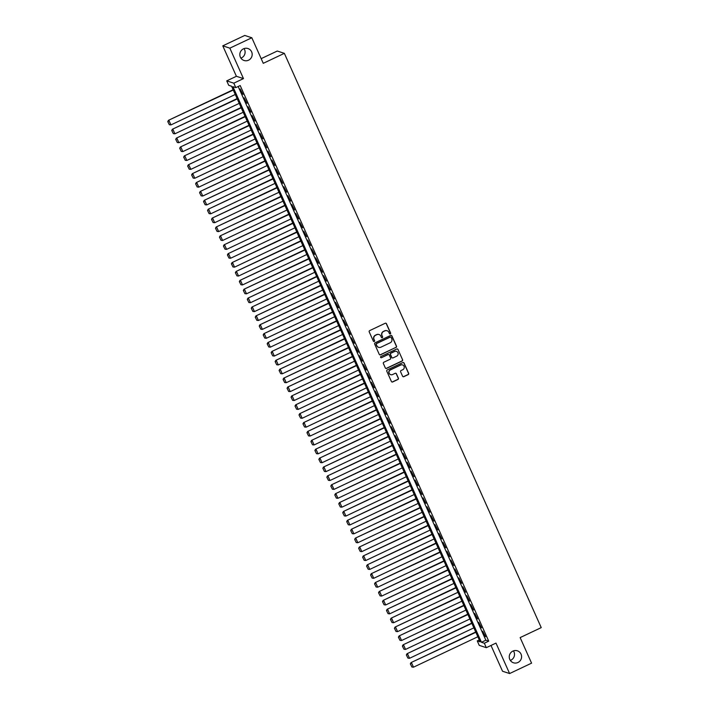 <?xml version="1.0" encoding="UTF-8"?>
<svg xmlns="http://www.w3.org/2000/svg" width="709" height="709" viewBox="0 0 709 709"><rect width="100%" height="100%" fill="white"/><g stroke="black" fill="none" stroke-linecap="round" stroke-linejoin="round"><path stroke-width="1.06" d="M390.287 333.895A0.674 0.665 108.1 0 0 390.615 333L386.467 323.729A0.966 0.948 108.1 0 0 385.217 323.26L369.69 330.607A0.966 0.948 108.1 0 0 369.212 331.892L373.359 341.162A0.674 0.665 108.1 0 0 374.237 341.49A0.674 0.665 108.1 0 0 374.574 340.586L374.033 339.389A3.093 3.022 108.1 0 1 375.548 335.295L376.842 334.675A3.093 3.022 108.1 0 1 380.848 336.163L381.389 337.369A0.674 0.665 108.1 0 0 382.266 337.688A0.674 0.665 108.1 0 0 382.594 336.793L382.054 335.596A3.093 3.022 108.1 0 1 383.569 331.493L384.863 330.881A3.093 3.022 108.1 0 1 388.869 332.37L389.409 333.567A0.674 0.665 108.1 0 0 390.287 333.895M389.711 333.886A0.674 0.665 108.1 0 0 390.42 332.938L386.281 323.667A0.966 0.948 108.1 0 0 385.811 323.189M373.661 341.481A0.674 0.665 108.1 0 0 374.379 340.524L374.033 339.389M381.681 337.679A0.674 0.665 108.1 0 0 382.399 336.731L382.054 335.596M512.873 651.11A6.292 6.159 108.1 0 0 513.467 662.782A6.292 6.159 108.1 0 0 521.585 656.392A6.292 6.159 108.1 0 0 512.873 651.11M510.329 660.407A6.292 6.159 108.1 0 0 513.44 650.871M243.462 48.824A6.292 6.159 108.1 0 0 244.056 60.495A6.292 6.159 108.1 0 0 252.174 54.114A6.292 6.159 108.1 0 0 243.462 48.824M240.909 58.129A6.292 6.159 108.1 0 0 244.029 48.593M402.579 376.213A0.966 0.948 108.1 0 0 403.829 376.674L408.189 374.618A0.966 0.948 108.1 0 0 408.659 373.333L404.05 363.035A0.966 0.948 108.1 0 0 402.801 362.574L387.274 369.921A0.966 0.948 108.1 0 0 386.795 371.197L391.403 381.495A0.966 0.948 108.1 0 0 392.662 381.956L397.917 379.475A0.966 0.948 108.1 0 0 398.396 378.189L396.42 373.785A0.966 0.948 108.1 0 0 395.17 373.315L392.556 374.556A2.579 2.526 108.1 0 1 388.984 372.385A2.579 2.526 108.1 0 1 390.473 369.885L400.691 365.046A2.579 2.526 108.1 0 1 404.263 367.218A2.579 2.526 108.1 0 1 402.783 369.717L401.081 370.523A0.966 0.948 108.1 0 0 400.603 371.8L402.579 376.213M484.327 643.231L486.321 647.68L479.249 645.367L477.254 640.918L480.126 641.858L231.586 86.25L228.723 85.31L226.729 80.87L233.802 83.175L235.796 87.624L232.924 86.684L481.464 642.292L484.327 643.231L488.723 641.149L240.191 85.541L235.796 87.624M251.828 37.763L229.849 48.159L222.777 45.846L244.747 35.45L251.828 37.763L263.261 63.323L284.353 53.343L541.233 627.616L520.14 637.595L531.573 663.154L509.603 673.55L495.981 643.098L486.321 647.68M222.777 45.846L236.398 76.288L243.471 78.602L229.849 48.159M243.471 78.602L233.802 83.175M396.047 347.472A0.966 0.948 108.1 0 0 396.517 346.196L391.917 335.898A0.966 0.948 108.1 0 0 390.659 335.437L375.132 342.784A0.966 0.948 108.1 0 0 374.662 344.06L379.262 354.358A0.966 0.948 108.1 0 0 380.52 354.819L395.852 347.41A0.966 0.948 108.1 0 0 396.331 346.134L391.722 335.836A0.966 0.948 108.1 0 0 391.253 335.366M397.979 349.466L402.588 359.764A0.966 0.948 108.1 0 1 402.118 361.041L386.591 368.388A0.966 0.948 108.1 0 1 385.333 367.927L383.365 363.522A0.966 0.948 108.1 0 1 383.835 362.237L390.136 359.259A0.966 0.948 108.1 0 0 390.606 357.983L389.303 355.058A0.966 0.948 108.1 0 0 388.045 354.589L381.486 357.69A0.674 0.665 108.1 0 1 380.556 357.123A0.674 0.665 108.1 0 1 380.946 356.476L396.73 349.005A0.966 0.948 108.1 0 1 397.979 349.466L402.588 359.764M491 645.465L502.53 671.237L509.603 673.55M242.974 94.421L240.112 88.935L242.974 94.421M246.954 103.31L244.091 97.824L246.954 103.31M250.933 112.208L248.07 106.713L250.933 112.208M254.903 121.097L252.041 115.602L254.903 121.097M258.882 129.986L256.02 124.492L258.882 129.986M262.862 138.875L259.999 133.381L262.862 138.875M266.832 147.764L263.97 142.27L266.832 147.764M270.811 156.654L267.949 151.159L270.811 156.654M274.791 165.543L271.928 160.057L274.791 165.543M278.77 174.432L275.898 168.946L278.77 174.432M282.74 183.321L279.878 177.835L282.74 183.321M286.72 192.21L283.857 186.724L286.72 192.21M290.699 201.099L287.836 195.613L290.699 201.099M294.669 209.988L291.807 204.502L294.669 209.988M298.649 218.877L295.786 213.391L298.649 218.877M302.628 227.775L299.765 222.28L302.628 227.775M306.598 236.664L303.736 231.169L306.598 236.664M310.577 245.553L307.715 240.059L310.577 245.553M314.557 254.442L311.694 248.948L314.557 254.442M318.536 263.331L315.665 257.837L318.536 263.331M322.506 272.221L319.644 266.726L322.506 272.221M326.486 281.11L323.623 275.624L326.486 281.11M330.465 289.999L327.593 284.513L330.465 289.999M334.435 298.888L331.573 293.402L334.435 298.888M338.415 307.777L335.552 302.291L338.415 307.777M342.394 316.666L339.531 311.18L342.394 316.666M346.364 325.555L343.502 320.069L346.364 325.555M350.343 334.444L347.481 328.958L350.343 334.444M354.323 343.333L351.46 337.847L354.323 343.333M358.302 352.231L355.431 346.736L358.302 352.231M362.272 361.12L359.41 355.626L362.272 361.12M366.252 370.009L363.389 364.515L366.252 370.009M370.231 378.898L367.359 373.404L370.231 378.898M374.201 387.788L371.339 382.293L374.201 387.788M378.181 396.677L375.318 391.182L378.181 396.677M382.16 405.566L379.297 400.08L382.16 405.566M386.13 414.455L383.268 408.969L386.13 414.455M390.11 423.344L387.247 417.858L390.11 423.344M394.089 432.233L391.226 426.747L394.089 432.233M398.059 441.122L395.197 435.636L398.059 441.122M402.038 450.011L399.176 444.525L402.038 450.011M406.018 458.9L403.155 453.414L406.018 458.9M409.997 467.798L407.126 462.303L409.997 467.798M413.967 476.687L411.105 471.193L413.967 476.687M417.947 485.576L415.084 480.082L417.947 485.576M421.926 494.465L419.063 488.971L421.926 494.465M425.896 503.355L423.034 497.86L425.896 503.355M429.876 512.244L427.013 506.749L429.876 512.244M433.855 521.133L430.992 515.647L433.855 521.133M437.825 530.022L434.963 524.536L437.825 530.022M441.804 538.911L438.942 533.425L441.804 538.911M445.784 547.8L442.921 542.314L445.784 547.8M449.763 556.689L446.892 551.203L449.763 556.689M453.733 565.578L450.871 560.092L453.733 565.578M457.713 574.467L454.85 568.981L457.713 574.467M461.692 583.365L458.82 577.87L461.692 583.365M465.662 592.254L462.8 586.76L465.662 592.254M469.642 601.143L466.779 595.649L469.642 601.143M473.621 610.032L470.758 604.538L473.621 610.032M477.591 618.922L474.729 613.427L477.591 618.922M481.571 627.811L478.708 622.316L481.571 627.811M238.171 86.498L485.86 640.218L488.723 641.149M482.687 631.214L485.55 636.7L482.687 631.214M284.353 53.343L277.272 51.03L261.169 58.652M479.275 639.961L477.254 640.918M236.398 76.288L226.729 80.87M485.86 640.218L481.464 642.292M386.972 330.713A3.093 3.022 108.1 0 0 384.668 330.819L384.863 330.881M381.867 335.534A3.093 3.022 108.1 0 1 383.374 331.431L384.668 330.819M378.952 334.506A3.093 3.022 108.1 0 0 376.647 334.613L376.842 334.675M373.838 339.327A3.093 3.022 108.1 0 1 375.353 335.224L376.647 334.613M379.732 354.828A0.966 0.948 108.1 0 0 380.325 354.757L395.852 347.41M391.138 337.431A0.674 0.665 108.1 0 0 390.26 337.103L376.63 343.555A0.674 0.665 108.1 0 0 376.293 344.45L376.86 345.717A3.093 3.022 108.1 0 0 380.875 347.197L390.189 342.793A3.093 3.022 108.1 0 0 391.705 338.698L391.138 337.431M390.641 337.05A0.674 0.665 108.1 0 0 390.065 337.041L390.26 337.103M378.571 347.313A3.093 3.022 108.1 0 1 376.674 345.655L376.107 344.388A0.674 0.665 108.1 0 1 376.435 343.493L390.065 337.041M385.802 368.396A0.966 0.948 108.1 0 0 386.396 368.326L401.923 360.978A0.966 0.948 108.1 0 0 402.402 359.702M388.638 354.518A0.966 0.948 108.1 0 0 387.858 354.527L381.486 357.69M396.668 356.166A2.579 2.526 108.1 0 0 396.428 351.38A2.579 2.526 108.1 0 0 394.576 351.504L390.978 353.206A0.966 0.948 108.1 0 0 390.508 354.482L391.811 357.407A0.966 0.948 108.1 0 0 393.07 357.877L396.668 356.166M396.331 351.354A2.579 2.526 108.1 0 0 394.39 351.434L394.576 351.504M392.281 357.885A0.966 0.948 108.1 0 1 391.625 357.345L390.313 354.42A0.966 0.948 108.1 0 1 390.792 353.144L394.39 351.434M397.793 349.404A0.966 0.948 108.1 0 0 397.324 348.934M402.446 364.896A2.579 2.526 108.1 0 0 400.505 364.984L400.691 365.046M390.615 374.644A2.579 2.526 108.1 0 1 390.278 369.823L400.505 364.984M391.873 381.965A0.966 0.948 108.1 0 0 392.467 381.894L397.731 379.412A0.966 0.948 108.1 0 0 398.201 378.127L396.234 373.723A0.966 0.948 108.1 0 0 395.764 373.244M403.049 376.683A0.966 0.948 108.1 0 0 403.643 376.612L407.994 374.547A0.966 0.948 108.1 0 0 408.464 373.271L403.864 362.973A0.966 0.948 108.1 0 0 403.394 362.503M233.137 89.715L168.467 120.317L233.279 90.034M235.264 94.474L170.931 124.917L169.345 124.74L167.767 121.567L169.345 124.74M167.953 121.629L168.946 120.468L170.931 124.917M167.767 121.567L168.467 120.317M237.116 98.604L172.438 129.206L237.258 98.923M239.243 103.363L174.91 133.806L173.324 133.629L171.738 130.456L173.324 133.629M171.933 130.518L172.916 129.357L174.91 133.806M171.738 130.456L172.438 129.206M241.095 107.493L176.417 138.095L241.228 107.812M243.222 112.252L178.881 142.695L177.303 142.518L175.717 139.345L177.303 142.518M175.912 139.407L176.895 138.246L178.881 142.695M175.717 139.345L176.417 138.095M245.066 116.382L180.396 146.985L245.208 116.701M247.202 121.142L182.86 151.584L181.274 151.416L179.696 148.234L181.274 151.416M179.882 148.296L180.875 147.135L182.86 151.584M179.696 148.234L180.396 146.985M249.045 125.271L184.367 155.874L249.187 125.59M251.172 130.031L186.839 160.473L185.253 160.305L183.666 157.123L185.253 160.305M183.861 157.194L184.845 156.033L186.839 160.473M183.666 157.123L184.367 155.874M253.024 134.161L188.346 164.763L253.166 134.48M255.151 138.929L190.81 169.362L189.232 169.194L187.646 166.021L189.232 169.194M187.841 166.083L188.824 164.922L190.81 169.362M187.646 166.021L188.346 164.763M256.995 143.05L192.325 173.652L257.137 143.369M259.131 147.818L194.789 178.251L193.202 178.083L191.625 174.91L193.202 178.083M191.811 174.972L192.804 173.811L194.789 178.251M191.625 174.91L192.325 173.652M260.974 151.948L196.304 182.541L261.116 152.258M263.101 156.707L198.768 187.141L197.182 186.972L195.595 183.799L197.182 186.972M195.79 183.861L196.774 182.7L198.768 187.141M195.595 183.799L196.304 182.541M264.953 160.837L200.275 191.43L265.095 161.147M267.08 165.596L202.747 196.03L201.161 195.861L199.575 192.688L201.161 195.861M199.77 192.751L200.753 191.59L202.747 196.03M199.575 192.688L200.275 191.43M268.924 169.726L204.254 200.319L269.066 170.036M271.06 174.485L206.718 204.919L205.131 204.75L203.554 201.578L205.131 204.75M203.74 201.64L204.733 200.479L206.718 204.919M203.554 201.578L204.254 200.319M272.903 178.615L208.233 209.208L273.045 178.925M275.03 183.374L210.697 213.817L209.111 213.639L207.533 210.467L209.111 213.639M207.719 210.529L208.712 209.368L210.697 213.817M207.533 210.467L208.233 209.208M276.882 187.504L212.204 218.097L277.024 187.814M279.009 192.263L214.676 222.706L213.09 222.529L211.504 219.356L213.09 222.529M211.699 219.418L212.682 218.257L214.676 222.706M211.504 219.356L212.204 218.097M280.861 196.393L216.183 226.995L280.994 196.712M282.988 201.152L218.647 231.595L217.069 231.418L215.483 228.245L217.069 231.418M215.678 228.307L216.662 227.146L218.647 231.595M215.483 228.245L216.183 226.995M284.832 205.282L220.162 235.884L284.974 205.601M286.959 210.041L222.626 240.484L221.04 240.307L219.462 237.134L221.04 240.307M219.648 237.196L220.641 236.035L222.626 240.484M219.462 237.134L220.162 235.884M288.811 214.171L224.133 244.773L288.953 214.49M290.938 218.93L226.605 249.373L225.019 249.196L223.432 246.023L225.019 249.196M223.627 246.085L224.611 244.924L226.605 249.373M223.432 246.023L224.133 244.773M292.79 223.06L228.112 253.662L292.932 223.379M294.917 227.819L230.576 258.262L228.998 258.085L227.412 254.912L228.998 258.085M227.607 254.974L228.59 253.813L230.576 258.262M227.412 254.912L228.112 253.662M296.761 231.949L232.091 262.552L296.903 232.268M298.897 236.709L234.555 267.151L232.969 266.974L231.391 263.801L232.969 266.974M231.577 263.863L232.57 262.702L234.555 267.151M231.391 263.801L232.091 262.552M300.74 240.838L236.07 271.441L300.882 241.157M302.867 245.598L238.534 276.04L236.948 275.872L235.361 272.69L236.948 275.872M235.556 272.752L236.54 271.6L238.534 276.04M235.361 272.69L236.07 271.441M304.719 249.728L240.041 280.33L304.861 250.047M306.846 254.496L242.505 284.929L240.927 284.761L239.341 281.588L240.927 284.761M239.536 281.65L240.519 280.489L242.505 284.929M239.341 281.588L240.041 280.33M308.69 258.617L244.02 289.219L308.832 258.936M310.826 263.385L246.484 293.818L244.897 293.65L243.32 290.477L244.897 293.65M243.506 290.539L244.499 289.378L246.484 293.818M243.32 290.477L244.02 289.219M312.669 267.515L247.999 298.108L312.811 267.825M314.796 272.274L250.463 302.708L248.877 302.539L247.299 299.366L248.877 302.539M247.485 299.428L248.478 298.267L250.463 302.708M247.299 299.366L247.999 298.108M316.648 276.404L251.97 306.997L316.79 276.714M318.775 281.163L254.442 311.597L252.856 311.428L251.27 308.255L252.856 311.428M251.465 308.318L252.448 307.157L254.442 311.597M251.27 308.255L251.97 306.997M320.619 285.293L255.949 315.886L320.76 285.603M322.755 290.052L258.413 320.486L256.835 320.317L255.249 317.145L256.835 320.317M255.435 317.207L256.428 316.046L258.413 320.486M255.249 317.145L255.949 315.886M324.598 294.182L259.928 324.775L324.74 294.492M326.725 298.941L262.392 329.384L260.806 329.206L259.228 326.034L260.806 329.206M259.414 326.096L260.407 324.935L262.392 329.384M259.228 326.034L259.928 324.775M328.577 303.071L263.899 333.664L328.719 303.381M330.704 307.83L266.371 338.273L264.785 338.096L263.199 334.923L264.785 338.096M263.393 334.985L264.377 333.824L266.371 338.273M263.199 334.923L263.899 333.664M332.556 311.96L267.878 342.562L332.698 312.27M334.683 316.719L270.342 347.162L268.764 346.985L267.178 343.812L268.764 346.985M267.373 343.874L268.356 342.713L270.342 347.162M267.178 343.812L267.878 342.562M336.527 320.849L271.857 351.451L336.669 321.168M338.663 325.608L274.321 356.051L272.735 355.874L271.157 352.701L272.735 355.874M271.343 352.763L272.336 351.602L274.321 356.051M271.157 352.701L271.857 351.451M340.506 329.738L275.836 360.34L340.648 330.057M342.633 334.497L278.3 364.94L276.714 364.763L275.127 361.59L276.714 364.763M275.322 361.652L276.306 360.491L278.3 364.94M275.127 361.59L275.836 360.34M344.485 338.627L279.807 369.229L344.627 338.946M346.612 343.386L282.271 373.829L280.693 373.652L279.107 370.479L280.693 373.652M279.302 370.541L280.285 369.38L282.271 373.829M279.107 370.479L279.807 369.229M348.456 347.516L283.786 378.119L348.598 347.835M350.592 352.276L286.25 382.718L284.663 382.541L283.086 379.368L284.663 382.541M283.272 379.43L284.265 378.269L286.25 382.718M283.086 379.368L283.786 378.119M352.435 356.405L287.765 387.008L352.577 356.724M354.562 361.165L290.229 391.607L288.643 391.439L287.065 388.257L288.643 391.439M287.251 388.319L288.244 387.167L290.229 391.607M287.065 388.257L287.765 387.008M356.414 365.295L291.736 395.897L356.556 365.614M358.541 370.054L294.208 400.496L292.622 400.328L291.036 397.146L292.622 400.328M291.231 397.217L292.214 396.056L294.208 400.496M291.036 397.146L291.736 395.897M360.385 374.184L295.715 404.786L360.526 374.503M362.521 378.952L298.179 409.385L296.601 409.217L295.015 406.044L296.601 409.217M295.201 406.106L296.194 404.945L298.179 409.385M295.015 406.044L295.715 404.786M364.364 383.073L299.694 413.675L364.506 383.392M366.491 387.841L302.158 418.275L300.572 418.106L298.994 414.933L300.572 418.106M299.18 414.995L300.173 413.834L302.158 418.275M298.994 414.933L299.694 413.675M368.343 391.971L303.665 422.564L368.485 392.281M370.47 396.73L306.137 427.164L304.551 426.995L302.965 423.822L304.551 426.995M303.16 423.885L304.143 422.724L306.137 427.164M302.965 423.822L303.665 422.564M372.322 400.86L307.644 431.453L372.455 401.17M374.449 405.619L310.108 436.053L308.53 435.884L306.944 432.712L308.53 435.884M307.139 432.774L308.123 431.613L310.108 436.053M306.944 432.712L307.644 431.453M376.293 409.749L311.623 440.342L376.435 410.059M378.429 414.508L314.087 444.951L312.501 444.773L310.923 441.601L312.501 444.773M311.109 441.663L312.102 440.502L314.087 444.951M310.923 441.601L311.623 440.342M380.272 418.638L315.594 449.231L380.414 418.948M382.399 423.397L318.066 453.84L316.48 453.663L314.893 450.49L316.48 453.663M315.088 450.552L316.072 449.391L318.066 453.84M314.893 450.49L315.594 449.231M384.251 427.527L319.573 458.129L384.393 427.837M386.378 432.286L322.037 462.729L320.459 462.552L318.873 459.379L320.459 462.552M319.068 459.441L320.051 458.28L322.037 462.729M318.873 459.379L319.573 458.129M388.222 436.416L323.552 467.018L388.364 436.735M390.358 441.175L326.016 471.618L324.43 471.441L322.852 468.268L324.43 471.441M323.038 468.33L324.031 467.169L326.016 471.618M322.852 468.268L323.552 467.018M392.201 445.305L327.531 475.907L392.343 445.624M394.328 450.064L329.995 480.507L328.409 480.33L326.822 477.157L328.409 480.33M327.017 477.219L328.001 476.058L329.995 480.507M326.822 477.157L327.531 475.907M396.18 454.194L331.502 484.796L396.322 454.513M398.307 458.953L333.974 489.396L332.388 489.219L330.802 486.046L332.388 489.219M330.997 486.108L331.98 484.947L333.974 489.396M330.802 486.046L331.502 484.796M400.151 463.083L335.481 493.686L400.293 463.402M402.287 467.843L337.945 498.285L336.358 498.108L334.781 494.935L336.358 498.108M334.967 494.997L335.96 493.836L337.945 498.285M334.781 494.935L335.481 493.686M404.13 471.972L339.46 502.575L404.272 472.291M406.257 476.732L341.924 507.174L340.338 507.006L338.76 503.824L340.338 507.006M338.946 503.886L339.939 502.725L341.924 507.174M338.76 503.824L339.46 502.575M408.109 480.862L343.431 511.464L408.251 481.181M410.236 485.621L345.903 516.063L344.317 515.895L342.731 512.713L344.317 515.895M342.926 512.784L343.909 511.623L345.903 516.063M342.731 512.713L343.431 511.464M412.089 489.751L347.41 520.353L412.221 490.07M414.216 494.519L349.874 524.952L348.296 524.784L346.71 521.611L348.296 524.784M346.905 521.673L347.889 520.512L349.874 524.952M346.71 521.611L347.41 520.353M416.059 498.64L351.389 529.242L416.201 498.959M418.186 503.408L353.853 533.842L352.267 533.673L350.689 530.5L352.267 533.673M350.875 530.562L351.868 529.401L353.853 533.842M350.689 530.5L351.389 529.242M420.038 507.538L355.36 538.131L420.18 507.848M422.165 512.297L357.832 542.731L356.246 542.562L354.66 539.389L356.246 542.562M354.854 539.452L355.838 538.291L357.832 542.731M354.66 539.389L355.36 538.131M424.017 516.427L359.339 547.02L424.159 516.737M426.144 521.186L361.803 551.62L360.225 551.451L358.639 548.279L360.225 551.451M358.834 548.341L359.817 547.18L361.803 551.62M358.639 548.279L359.339 547.02M427.988 525.316L363.318 555.909L428.13 525.626M430.124 530.075L365.782 560.509L364.196 560.34L362.618 557.168L364.196 560.34M362.804 557.23L363.797 556.069L365.782 560.509M362.618 557.168L363.318 555.909M431.967 534.205L367.297 564.798L432.109 534.515M434.094 538.964L369.761 569.407L368.175 569.23L366.588 566.057L368.175 569.23M366.783 566.119L367.767 564.958L369.761 569.407M366.588 566.057L367.297 564.798M435.946 543.094L371.268 573.687L436.088 543.404M438.073 547.853L373.74 578.296L372.154 578.119L370.568 574.946L372.154 578.119M370.763 575.008L371.746 573.847L373.74 578.296M370.568 574.946L371.268 573.687M439.917 551.983L375.247 582.585L440.059 552.302M442.053 556.742L377.711 587.185L376.124 587.008L374.547 583.835L376.124 587.008M374.733 583.897L375.726 582.736L377.711 587.185M374.547 583.835L375.247 582.585M443.896 560.872L379.226 591.474L444.038 561.191M446.023 565.631L381.69 596.074L380.104 595.897L378.526 592.724L380.104 595.897M378.712 592.786L379.705 591.625L381.69 596.074M378.526 592.724L379.226 591.474M447.875 569.761L383.197 600.363L448.017 570.08M450.002 574.52L385.669 604.963L384.083 604.786L382.497 601.613L384.083 604.786M382.692 601.675L383.675 600.514L385.669 604.963M382.497 601.613L383.197 600.363M451.855 578.65L387.176 609.253L451.988 578.969M453.982 583.41L389.64 613.852L388.062 613.675L386.476 610.502L388.062 613.675M386.671 610.564L387.655 609.403L389.64 613.852M386.476 610.502L387.176 609.253M455.825 587.539L391.155 618.142L455.967 587.858M457.952 592.299L393.619 622.741L392.033 622.564L390.455 619.391L392.033 622.564M390.641 619.453L391.634 618.292L393.619 622.741M390.455 619.391L391.155 618.142M459.804 596.429L395.126 627.031L459.946 596.748M461.931 601.188L397.598 631.63L396.012 631.462L394.426 628.28L396.012 631.462M394.621 628.342L395.604 627.19L397.598 631.63M394.426 628.28L395.126 627.031M463.783 605.318L399.105 635.92L463.925 605.637M465.91 610.086L401.569 640.519L399.991 640.351L398.405 637.178L399.991 640.351M398.6 637.24L399.584 636.079L401.569 640.519M398.405 637.178L399.105 635.92M467.754 614.207L403.084 644.809L467.896 614.526M469.89 618.975L405.548 649.409L403.962 649.24L402.384 646.067L403.962 649.24M402.57 646.129L403.563 644.968L405.548 649.409M402.384 646.067L403.084 644.809M471.733 623.105L407.063 653.698L471.875 623.415M473.86 627.864L409.527 658.298L407.941 658.129L406.354 654.956L407.941 658.129M406.549 655.019L407.533 653.858L409.527 658.298M406.354 654.956L407.063 653.698M475.712 631.994L411.034 662.587L475.854 632.304M477.839 636.753L413.498 667.187L411.92 667.018L410.334 663.846L411.92 667.018M410.529 663.908L411.512 662.747L413.498 667.187M410.334 663.846L411.034 662.587"/></g></svg>
